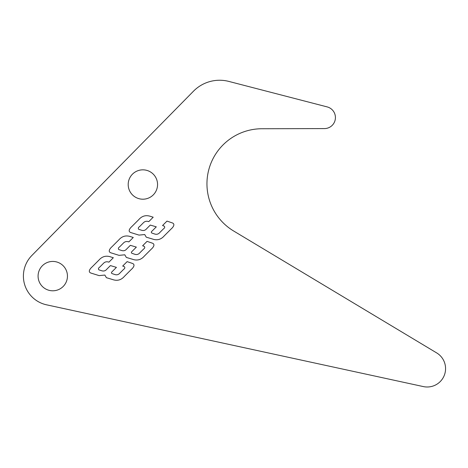 <?xml version="1.0" encoding="UTF-8"?>
<svg xmlns="http://www.w3.org/2000/svg" width="468" height="468" viewBox="0 0 468 468"><rect width="100%" height="100%" fill="white"/><g stroke="black" fill="none" stroke-linecap="round" stroke-linejoin="round"><path stroke-width="0.35" stroke-dasharray="2.34 1.75" d="M23.4 276.114A29.367 29.367 0 0 0 46.543 304.814L423.324 386.58A18.357 18.357 0 0 0 436.662 352.901L233.672 231.016A55.066 55.066 0 0 1 261.881 128.741L324.453 128.583A11.016 11.016 0 0 0 327.19 106.909L228.846 81.42A36.709 36.709 0 0 0 193.465 91.213L31.83 255.516A29.367 29.367 0 0 0 23.4 276.114M38.083 276.114A14.684 14.684 0 0 0 52.767 290.798A14.684 14.684 0 0 0 67.45 276.114A14.684 14.684 0 0 0 52.767 261.431A14.684 14.684 0 0 0 38.083 276.114M128.191 184.521A14.684 14.684 0 0 0 142.875 199.204A14.684 14.684 0 0 0 157.558 184.521A14.684 14.684 0 0 0 142.875 169.837A14.684 14.684 0 0 0 128.191 184.521M107.102 277.928L112.46 279.495C117.17 281.186 121.165 280.127 124.441 276.319L131.28 269.48C132.994 268.035 135.796 264.666 132.38 263.408L127.12 261.624L122.686 266.058L124.301 266.625C125.184 267.538 124.95 268.462 123.593 269.392L120.06 272.926C118.521 274.792 116.626 275.272 114.379 274.365L111.992 273.569C111.255 273.031 111.267 272.429 112.033 271.762L116.427 267.368L110.425 265.59L106.897 269.118C105.405 270.978 103.551 271.475 101.328 270.621L98.888 269.855C98.104 268.924 98.385 268.006 99.731 267.093L103.217 263.607C104.779 261.834 106.681 261.355 108.909 262.162L113.332 257.739L110.98 257.002C106.242 255.306 102.217 256.353 98.906 260.132L92.067 266.971C90.406 268.427 87.504 271.762 90.891 273.055L99.152 275.623L104.85 275.055L106.4 277.688L107.102 277.928M146.964 237.405L152.322 238.972C157.032 240.663 161.027 239.604 164.303 235.802L171.142 228.963C172.856 227.512 175.658 224.149 172.242 222.885L166.982 221.101L162.554 225.535L164.163 226.102C165.046 227.015 164.812 227.939 163.455 228.87L159.921 232.403C158.383 234.269 156.487 234.749 154.241 233.848L151.854 233.046C151.117 232.508 151.129 231.906 151.895 231.239L156.289 226.845L150.286 225.067L146.759 228.6C145.267 230.455 143.413 230.958 141.19 230.104L138.75 229.332C137.966 228.402 138.247 227.483 139.593 226.57L143.079 223.084C144.647 221.317 146.542 220.832 148.771 221.639L153.194 217.216L150.842 216.485C146.104 214.783 142.079 215.83 138.774 219.615L131.935 226.453C130.268 227.904 127.366 231.239 130.753 232.537L139.014 235.106L144.717 234.532L146.262 237.171L146.964 237.405M127.033 257.669L132.391 259.237C137.101 260.922 141.096 259.863 144.372 256.06L151.211 249.222C152.925 247.771 155.727 244.407 152.311 243.144L147.051 241.359L142.623 245.794L144.232 246.367C145.115 247.279 144.881 248.198 143.524 249.134L139.99 252.661C138.452 254.534 136.557 255.013 134.31 254.106L131.923 253.305C131.186 252.767 131.198 252.164 131.964 251.503L136.358 247.104L130.356 245.331L126.828 248.859C125.336 250.713 123.482 251.217 121.259 250.362L118.819 249.59C118.035 248.666 118.316 247.742 119.662 246.829L123.148 243.342C124.716 241.576 126.612 241.096 128.84 241.903L133.263 237.475L130.911 236.744C126.173 235.047 122.148 236.088 118.843 239.873L112.004 246.712C110.337 248.169 107.435 251.503 110.822 252.796L119.083 255.364L124.781 254.797L126.331 257.429L127.033 257.669"/><path stroke-width="0.7" d="M23.4 276.114A29.367 29.367 0 0 0 46.543 304.814L423.324 386.58A18.357 18.357 0 0 0 436.662 352.901L233.672 231.016A55.066 55.066 0 0 1 261.881 128.741L324.453 128.583A11.016 11.016 0 0 0 327.19 106.909L228.846 81.42A36.709 36.709 0 0 0 193.465 91.213L31.83 255.516A29.367 29.367 0 0 0 23.4 276.114M38.083 276.114A14.684 14.684 0 0 0 52.767 290.798A14.684 14.684 0 0 0 67.45 276.114A14.684 14.684 0 0 0 52.767 261.431A14.684 14.684 0 0 0 38.083 276.114M128.191 184.521A14.684 14.684 0 0 0 142.875 199.204A14.684 14.684 0 0 0 157.558 184.521A14.684 14.684 0 0 0 142.875 169.837A14.684 14.684 0 0 0 128.191 184.521M152.322 238.972C157.032 240.663 161.027 239.604 164.303 235.802L171.142 228.963C172.856 227.512 175.658 224.149 172.242 222.885L166.982 221.101L162.554 225.535L164.163 226.102C165.046 227.015 164.812 227.939 163.455 228.87L159.921 232.403C158.383 234.269 156.487 234.749 154.241 233.848L151.854 233.046C151.117 232.508 151.129 231.906 151.895 231.239L156.289 226.845L150.286 225.067L146.759 228.6C145.267 230.455 143.413 230.958 141.19 230.104L138.75 229.332C137.966 228.402 138.247 227.483 139.593 226.57L143.079 223.084C144.647 221.317 146.542 220.832 148.771 221.639L153.194 217.216L150.842 216.485C146.104 214.783 142.079 215.83 138.774 219.615L131.935 226.453C130.268 227.904 127.366 231.239 130.753 232.537L139.014 235.106L144.717 234.532L146.262 237.171L152.322 238.972M112.46 279.495C117.17 281.186 121.165 280.127 124.441 276.319L131.28 269.48C132.994 268.035 135.796 264.666 132.38 263.408L127.12 261.624L122.686 266.058L124.301 266.625C125.184 267.538 124.95 268.462 123.593 269.392L120.06 272.926C118.521 274.792 116.626 275.272 114.379 274.365L111.992 273.569C111.255 273.031 111.267 272.429 112.033 271.762L116.427 267.368L110.425 265.59L106.897 269.118C105.405 270.978 103.551 271.475 101.328 270.621L98.888 269.855C98.104 268.924 98.385 268.006 99.731 267.093L103.217 263.607C104.779 261.834 106.681 261.355 108.909 262.162L113.332 257.739L110.98 257.002C106.242 255.306 102.217 256.353 98.906 260.132L92.067 266.971C90.406 268.427 87.504 271.762 90.891 273.055L99.152 275.623L104.85 275.055L106.4 277.688L112.46 279.495M132.391 259.237C137.101 260.922 141.096 259.863 144.372 256.06L151.211 249.222C152.925 247.771 155.727 244.407 152.311 243.144L147.051 241.359L142.623 245.794L144.232 246.367C145.115 247.279 144.881 248.198 143.524 249.134L139.99 252.661C138.452 254.534 136.557 255.013 134.31 254.106L131.923 253.305C131.186 252.767 131.198 252.164 131.964 251.503L136.358 247.104L130.356 245.331L126.828 248.859C125.336 250.713 123.482 251.217 121.259 250.362L118.819 249.59C118.035 248.666 118.316 247.742 119.662 246.829L123.148 243.342C124.716 241.576 126.612 241.096 128.84 241.903L133.263 237.475L130.911 236.744C126.173 235.047 122.148 236.088 118.843 239.873L112.004 246.712C110.337 248.169 107.435 251.503 110.822 252.796L119.083 255.364L124.781 254.797L126.331 257.429L132.391 259.237"/></g></svg>
